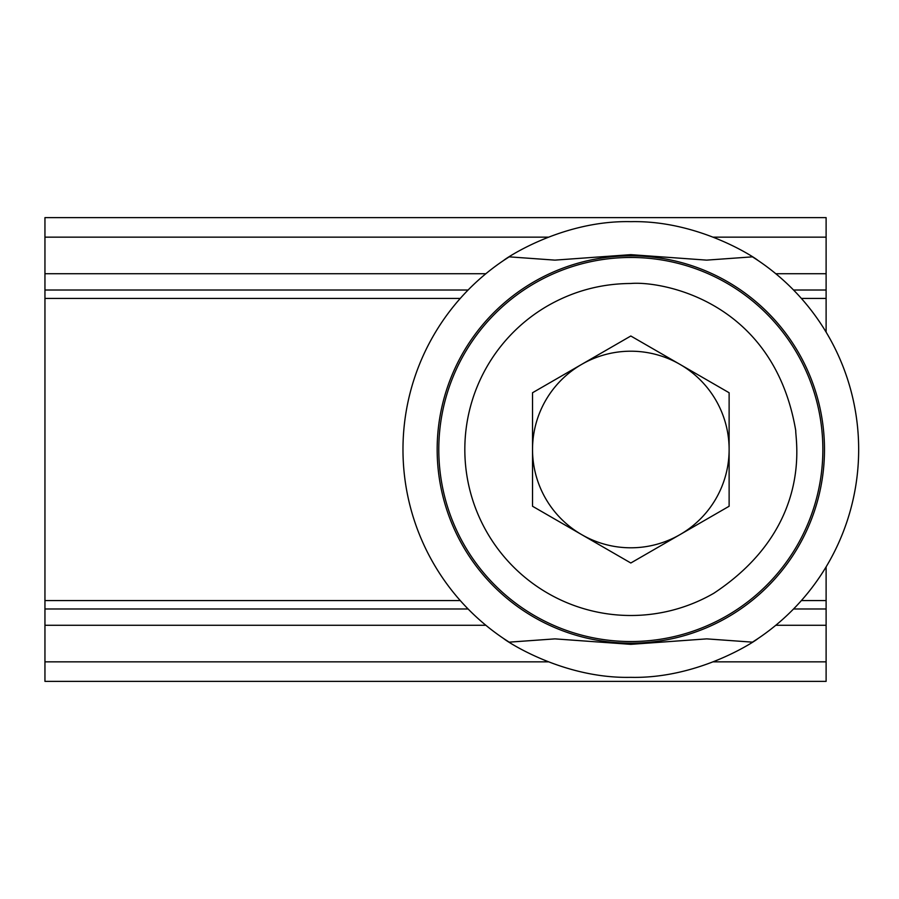 <?xml version="1.0" encoding="UTF-8"?>
<svg xmlns="http://www.w3.org/2000/svg" width="899" height="899" viewBox="0 0 899 899"><rect width="100%" height="100%" fill="white"/><g stroke="black" fill="none" stroke-linecap="round" stroke-linejoin="round"><path stroke-width="1.35" d="M630.817 257.462A192.038 192.038 0 0 1 822.855 449.5A192.038 192.038 0 0 1 630.817 641.538A192.038 192.038 0 0 1 438.791 449.5A192.038 192.038 0 0 1 630.817 257.462A192.038 192.038 0 0 1 822.855 449.5A192.038 192.038 0 0 1 630.817 641.538A192.038 192.038 0 0 1 438.791 449.5A192.038 192.038 0 0 1 630.817 257.462M630.817 283.488C659.338 280.893 773.342 298.895 795.75 430.632C795.109 438.139 814.292 526.825 713.817 593.261A166 166 0 0 1 470.48 492.461A166 166 0 0 1 547.828 305.739C573.54 291.051 601.206 283.635 630.817 283.488M581.675 534.624A98.294 98.294 0 0 0 729.123 449.5A98.294 98.294 0 0 0 581.675 364.376A98.294 98.294 0 0 0 581.675 534.624M630.817 562.999L532.523 506.249L532.523 392.751L630.817 336.001L729.123 392.751L729.123 506.249L630.817 562.999M757.756 638.706C758.172 639.02 700.557 678.914 630.817 677.34C561.1 678.891 503.406 639.009 503.878 638.706L509.182 642.156A227.84 227.84 0 0 1 509.182 256.844L503.878 260.294C503.474 259.98 561.088 220.086 630.817 221.66C700.546 220.109 758.239 259.991 757.756 260.294L752.463 256.844A227.84 227.84 0 0 1 752.463 642.156L757.756 638.706M509.182 642.156L554.975 638.874L630.817 644.347L706.726 638.874L752.463 642.156M752.463 256.844L706.659 260.126L630.817 254.653L554.919 260.126L509.182 256.844M630.817 255.833A193.667 193.667 0 0 1 824.484 449.5A193.667 193.667 0 0 1 630.817 643.167A193.667 193.667 0 0 1 437.161 449.5A193.667 193.667 0 0 1 630.817 255.833M460.288 600.588L44.95 600.588L44.95 298.412L460.288 298.412M793.536 608.983L826.114 608.983L826.114 566.853M775.803 273.734L826.114 273.734L826.114 217.625L44.95 217.625L44.95 237.156L548.233 237.156M468.109 290.017L44.95 290.017L44.95 237.156M485.842 625.266L44.95 625.266L44.95 681.375L826.114 681.375L826.114 625.266L775.803 625.266M44.95 625.266L44.95 608.983L468.109 608.983M44.95 600.588L44.95 608.983M44.95 290.017L44.95 298.412M826.114 273.734L826.114 290.017L793.536 290.017M826.114 332.147L826.114 290.017M826.114 608.983L826.114 625.266M826.114 600.588L801.357 600.588M713.401 237.156L826.114 237.156M44.95 273.734L485.842 273.734M801.357 298.412L826.114 298.412M826.114 661.844L713.413 661.844M548.244 661.844L44.95 661.844"/></g></svg>
